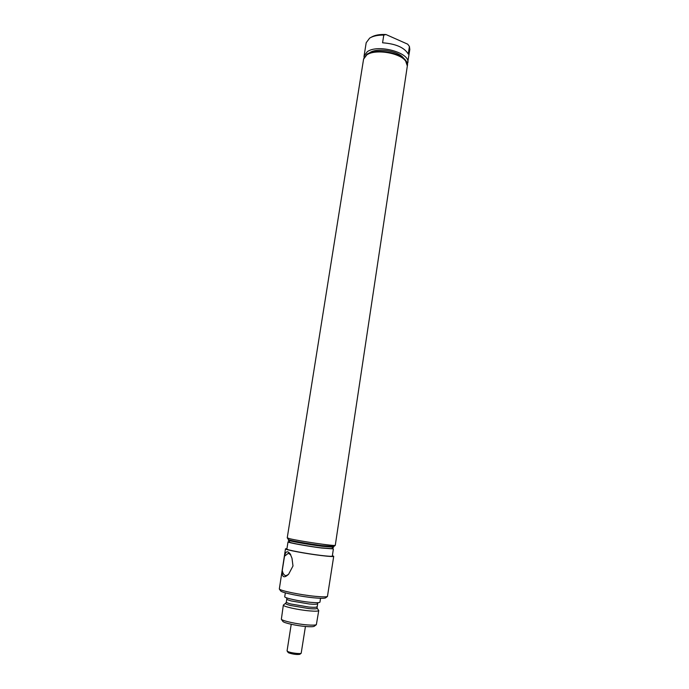<?xml version="1.0" encoding="UTF-8"?>
<svg xmlns="http://www.w3.org/2000/svg" width="689" height="689" viewBox="0 0 689 689"><rect width="100%" height="100%" fill="white"/><g stroke="black" fill="none" stroke-linecap="round" stroke-linejoin="round"><path stroke-width="1.03" d="M291.223 624.277L287.072 650.855L287.847 651.536C290.482 652.888 300.068 654.137 301.179 653.267L305.434 626.482M288.105 652.423L288.734 652.879C293.049 654.283 296.735 654.765 299.793 654.317L299.887 654.249M322.099 545.602C308.422 543.862 289.079 540.391 288.476 539.59L288.381 540.236C288.984 541.054 308.319 544.534 322.004 546.265L333.554 547.23L333.752 546.506L322.099 545.602M331.702 548.633L320.893 547.833C308.25 546.248 290.388 543.018 289.793 542.234L289.724 542.131M289.432 541.718L288.028 541.873C287.132 542.519 307.311 546.231 321.729 548.039L333.39 548.892L332.098 548.323M288.028 541.873L286.882 549.055C285.969 549.831 306.166 553.637 320.609 555.386C328.076 556.281 331.977 556.514 332.313 556.092L333.39 548.892M332.374 555.653L333.717 556.307C333.355 556.764 329.221 556.514 321.307 555.558C305.959 553.715 284.497 549.667 285.479 548.84L286.951 548.616M285.479 548.84L279.312 589.017C280.656 590.826 300.783 594.96 315.088 596.312C321.961 596.967 326.078 597.019 327.447 596.467L333.717 556.307M292.989 565.979L291.998 558.279L290.241 553.999C287.528 550.459 285.625 551.191 284.531 556.195L282.257 570.483C281.801 577.304 283.911 578.571 288.579 574.281L292.989 565.979M284.531 556.195L288.364 553.258L290.767 554.929M288.458 574.428L286.116 575.651C284.247 575.582 282.964 573.859 282.257 570.483M282.757 621.254L282.903 621.469C284.083 623.02 296.916 625.845 306.097 626.534C310.463 626.869 313.168 626.801 314.21 626.31L314.417 626.155M285.573 603.297L283.343 605.063L281.353 619.265C282.645 620.978 297.019 624.131 307.303 624.914C312.186 625.293 315.209 625.216 316.354 624.682L318.757 610.54L317.164 608.189M283.343 605.063C282.533 606.423 298.148 609.937 309.456 610.885C315.321 611.384 318.421 611.272 318.757 610.54M285.341 592.841L284.738 596.683C283.954 597.923 299.5 601.333 310.722 602.341C316.552 602.866 319.636 602.797 319.954 602.134L320.54 598.285M280.561 590.774L280.724 591.007C281.999 592.721 300.688 596.579 313.986 597.828C320.376 598.431 324.218 598.465 325.501 597.94L325.725 597.768M371.009 37.352L371.173 37.258C374.73 35.113 379.656 34.209 385.969 34.528L407.707 44.182L409.412 46.456L409.817 49.47L407.44 64.086M385.969 34.528L383.773 35.096L382.576 42.796C395.805 43.777 404.374 47.532 408.267 54.052L409.412 46.456M364.042 57.368L364.068 56.033L367.297 51.692C377.951 43.751 410.627 52.838 407.819 62.802M364.068 56.033L366.195 42.718L369.657 38.102C373.059 36.026 377.761 35.027 383.773 35.096M369.709 52.734C376.935 47.472 398.216 50.788 403.461 57.988L404.676 59.297M404.624 59.857L405.476 60.787M363.62 58.841L366.875 54.336C375.135 48.316 399.698 52.14 405.683 60.382L407.388 65.61M363.577 59.108L366.815 54.724C377.469 46.835 410.17 55.904 407.363 65.799L407.354 65.886M367.452 54.483C375.867 49.04 398.681 52.579 405.054 60.305M366.789 54.879L363.568 59.185L287.235 537.842L289.88 538.738C299.37 541.132 334.466 546.248 335.267 545.369L407.337 65.963L405.606 60.933C399.629 52.691 375.049 48.859 366.789 54.879M316.819 606.776C316.527 607.379 313.857 607.465 308.801 607.026L290.827 603.986C287.821 603.176 286.314 602.539 286.323 602.057L285.746 603.168C284.97 603.65 286.452 604.399 290.19 605.424L308.853 608.585C314.925 609.093 317.655 608.895 317.026 608.008L317.836 602.677M286.323 602.057L286.796 599.068C286.788 599.533 288.295 600.162 291.301 600.963L309.266 603.986C314.322 604.442 316.983 604.374 317.276 603.779M288.174 652.526L287.175 651.105M299.793 654.317L301.179 653.267M289.793 542.234L288.381 540.236M290.758 554.912L290.241 553.999M288.863 553.336L288.364 553.258M282.903 621.469L281.353 619.265M314.21 626.31L316.354 624.682M286.59 597.837L286.796 599.068M280.724 591.007L279.312 589.017M325.501 597.94L327.447 596.467M331.598 548.702L333.554 547.23M288.476 539.59L287.313 537.945M333.648 546.584L335.267 545.369"/></g></svg>

